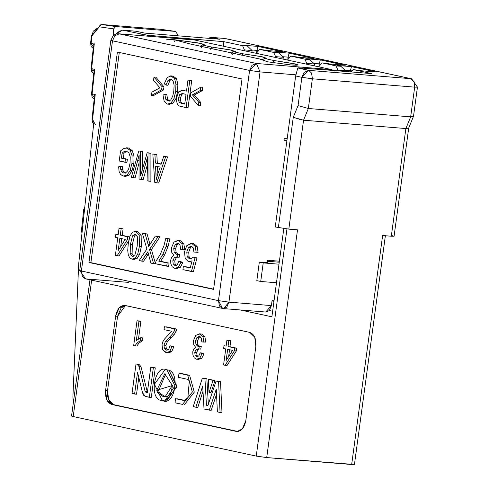 <?xml version="1.0" encoding="UTF-8"?>
<svg xmlns="http://www.w3.org/2000/svg" width="489" height="489" viewBox="0 0 489 489"><rect width="100%" height="100%" fill="white"/><g stroke="black" fill="none" stroke-linecap="round" stroke-linejoin="round"><path stroke-width="0.73" d="M157.482 166.229L157.898 174.084L157.482 166.229M183.045 93.674L181.761 94.475L180.527 97.977L180.569 100.991L181.498 102.837L184.763 103.809L181.498 102.837L180.569 100.991L180.527 97.977L181.761 94.475L183.045 93.674M136.04 234.39L134.512 235.936L132.311 244.634L132.103 253.785L133.564 256.23L132.103 253.785L132.311 244.634L134.512 235.936L136.04 234.39M121.755 238.656L120.679 246.597L121.755 238.656M213.607 289.146L88.949 262.471L213.577 289.396L242.024 78.98L117.397 52.054L88.949 262.471L90.881 262.63L119.328 52.213L90.881 262.63L213.607 289.146M218.467 300.643L249.592 70.422L112.507 40.807L81.376 271.022L218.467 300.643L81.376 271.022L82.366 276.413L85.581 278.84L222.672 308.455L219.451 306.035L218.467 300.643L222.568 308.437L223.644 308.602L226.853 307.086L228.931 302.129L218.467 300.643L228.931 302.129L260.062 71.907L249.592 70.422L218.467 300.643M88.949 262.471L117.397 52.054L242.024 78.98L213.577 289.396L88.949 262.471M223.253 308.547L223.687 308.608L228.931 302.129L271.407 305.594L265.729 312.013M249.592 70.422L260.056 71.907L256.389 63.472L249.592 70.422L252 65.312L256.389 63.472L119.304 33.851L114.909 35.691L112.507 40.807L249.592 70.422M112.507 40.807L110.856 40.269L79.725 270.49L81.376 271.022L112.507 40.807L114.726 35.886M110.856 40.269L113.155 35.801L116.345 34.028L118.906 33.79L256.389 63.472L331.683 69.615L194.598 39.994L118.876 33.79M110.875 40.281L111.633 40.599M81.376 271.022L79.731 270.515M85.624 278.846L83.216 277.507M128.638 282.391L86.168 278.926L128.638 282.391M223.65 308.602L266.12 312.068L269.329 310.552L271.407 305.594L272.073 300.643L274.042 300.802L272.073 300.643L271.407 305.594L228.931 302.129L260.056 71.907L295.821 74.823L260.056 71.907L256.389 63.472L331.683 69.615L333.186 70.379L331.683 69.615L194.598 39.994L118.906 33.79M267.636 261.273L279.256 262.22L267.636 261.273M259.335 262.061L263.229 262.905L278.993 264.188L263.229 262.905L259.335 262.061L256.823 280.625L260.716 281.468L256.823 280.625L259.335 262.061L267.44 262.721L259.335 262.061M276.481 282.752L260.716 281.468L263.229 262.905L260.716 281.468L276.481 282.752M192.397 243.479L193.607 243.583L197.153 246.48L195.221 246.322L196.156 252.208L198.088 252.367L197.153 246.48L193.607 243.583L191.065 243.333L193.607 243.583L191.676 243.424L195.221 246.322L197.153 246.48L198.088 252.367L193.907 252.031L198.088 252.367L193.907 252.031L193.296 247.923L190.979 246.126M189.61 258.993L191.541 258.657L189.61 258.993L187.195 256.768L186.78 252.037L188.485 247.434L191.303 246.169L188.485 247.434L190.417 247.587L191.951 246.407L190.417 247.587L188.485 247.434L186.78 252.037L188.711 252.196L190.417 247.587L188.711 252.196L186.78 252.037L187.195 256.768L189.121 256.927L188.711 252.196L189.121 256.927L187.195 256.768L189.952 259.048M190.899 258.944L189.121 256.927L190.899 258.944M190.576 261.988L188.65 261.829L192.116 260.82L190.203 267.935L183.363 266.462L182.935 269.653L191.456 271.499L195.007 257.868L193.088 257.031L191.541 258.657L193.088 257.031L195.013 257.19L193.088 257.031L195.007 257.868L196.939 258.027L195.013 257.19L196.939 258.027L195.007 257.868L191.456 271.499L193.387 271.652L196.939 258.027L193.387 271.652L182.935 269.653L183.363 266.462L190.203 267.935L192.116 260.82L188.65 261.829L185.197 258.534L184.512 251.853L186.725 245.747L191.065 243.333M190.27 267.691L185.294 266.615L190.27 267.691M191.303 246.169L193.296 247.923L193.907 252.031L196.156 252.208L195.221 246.322L191.676 243.424L186.725 245.747L184.512 251.853L185.197 258.534L188.65 261.829M181.877 243.479L178.412 240.539L173.943 242.122L171.486 247.813L171.737 252.379L173.784 255.215L171.706 257.135L170.673 260.221L170.832 263.864L172.281 266.853L174.732 268.382L178.387 267.257L180.844 262.434L178.815 261.389L177.269 264.842L175.056 265.619L173.204 263.968L172.825 260.759L174.365 257.562L177.269 257.073L177.904 254.194L176.37 254.243L174.163 252.22L173.729 248.223L175.3 244.39L178.027 243.302L179.989 245.007L180.661 249.378L182.825 249.384L181.877 243.479L182.825 249.384L184.75 249.543L183.809 243.638L181.877 243.479L183.809 243.638L180.343 240.698L177.782 240.441L180.343 240.698L178.412 240.539L181.877 243.479M158.76 261.144L162.751 254.665L166.113 246.37L167.953 238.773L165.795 238.308L163.98 245.625L160.221 254.518L155.979 261.175L155.624 263.773L166.718 266.169L167.152 262.96L158.76 261.144L169.084 263.113L158.76 261.144L160.692 261.303L164.683 254.824L168.045 246.529L169.885 238.932L165.795 238.308L169.885 238.932L167.953 238.773L169.885 238.932L168.045 246.529L166.113 246.37L168.045 246.529L164.683 254.824L162.751 254.665L164.683 254.824L160.692 261.303L169.084 263.113L167.152 262.96L166.718 266.169L168.65 266.328L169.084 263.113L168.65 266.328L155.624 263.773L155.979 261.175L160.221 254.518L163.98 245.625L165.795 238.308L167.953 238.773L166.113 246.37L162.751 254.665L158.76 261.144M155.343 236.053L148.662 246.48L145.16 233.852L142.354 233.247L146.896 249.042L139.145 260.576L141.608 261.108L147.812 251.817L150.899 263.119L153.601 263.699L149.518 249.396L158.069 236.639L155.343 236.053L159.995 236.798L157.275 236.205L159.995 236.798L158.069 236.639L149.518 249.396L151.449 249.555L159.995 236.798L151.449 249.555L149.518 249.396L153.601 263.699L155.533 263.858L151.449 249.555L155.533 263.858L150.899 263.119L147.812 251.817L146.034 254.628L147.965 254.787L148.381 254.176L147.965 254.787L146.034 254.628L141.608 261.108L143.54 261.267L147.965 254.787L143.54 261.267L139.145 260.576L146.896 249.042L142.354 233.247L147.091 234.011L144.286 233.4L147.091 234.011L145.16 233.852L148.161 244.494L150.092 244.653L147.091 234.011L150.092 244.653L148.161 244.494L148.662 246.48L155.343 236.053M139.2 234.983L135.685 231.328L132.36 232.251L129.891 236.401L128.222 244.011L127.739 250.521L128.259 254.8L129.628 257.715L131.926 259.133L135.251 258.198L137.727 254.054L139.396 246.425L139.2 234.983L139.396 246.425L141.327 246.584L141.132 235.142L139.2 234.983L141.132 235.142L137.617 231.48L135.129 231.242L137.617 231.48L135.685 231.328L139.2 234.983M135.312 234.072L132.58 235.777L130.386 244.482L130.172 253.626L132.323 256.37L134.903 254.916L132.323 256.37L130.172 253.626L130.386 244.482L132.58 235.777L135.312 234.072L137.458 236.81L137.232 245.961L134.903 254.916L137.232 245.961L137.458 236.81L135.074 234.042M119.047 228.21L118.167 234.726L115.85 234.231L115.441 237.293L117.751 237.795L115.367 255.441L117.085 255.808L127.293 239.854L127.708 236.786L120.27 235.185L121.156 228.663L119.047 228.21L123.081 228.821L119.047 228.21L123.081 228.821L121.156 228.663L120.27 235.185L122.201 235.337L123.081 228.821L122.201 235.337L120.27 235.185L129.634 236.945L122.201 235.337L129.634 236.945L127.708 236.786L127.293 239.854L129.224 240.013L127.293 239.854L117.085 255.808L119.016 255.967L128.748 240.747L119.016 255.967L115.367 255.441L117.751 237.795L115.441 237.293L115.85 234.231L118.167 234.726L119.047 228.21M125.221 239.408L118.197 250.527L119.86 238.247L125.221 239.408L119.86 238.247L118.197 250.527L125.221 239.408M163.742 156.333L161.119 164.255L155.392 163.02L154.903 154.426L152.837 153.98L154.768 182.421L156.724 182.843L165.667 156.749L163.742 156.333L167.599 156.908L163.742 156.333L167.599 156.908L165.667 156.749L156.724 182.843L158.656 183.002L167.599 156.908L158.656 183.002L156.724 182.843L154.768 182.421L152.837 153.98L156.835 154.585L154.768 154.139L156.835 154.585L154.903 154.426L155.392 163.02L157.317 163.173L156.835 154.585L157.317 163.173L155.392 163.02L161.119 164.255L163.742 156.333M157.617 174.738L156.174 179.781L155.557 166.077L160.203 167.079L157.617 174.738L160.203 167.079L155.557 166.077L155.967 173.925L157.898 174.084L155.967 173.925L156.174 179.781L157.617 174.738M147.146 152.751L140.6 175.979L140.514 151.315L138.766 150.936L131.327 177.354L133.149 177.751L139.151 154.94L139.01 179.017L141.199 179.487L147.592 156.767L147.091 180.765L148.949 181.162L148.998 153.149L147.146 152.751L149.078 152.904L147.146 152.751L150.924 153.308L148.998 153.149L148.949 181.162L150.881 181.321L150.924 153.308L150.881 181.321L147.091 180.765L147.592 156.767L146.297 161.663L147.433 161.755L146.297 161.663L141.199 179.487L143.13 179.646L147.378 164.793L143.13 179.646L139.01 179.017L139.151 154.94L137.666 160.716L138.931 160.82L137.666 160.716L133.149 177.751L135.08 177.91L138.907 163.473L135.08 177.91L131.327 177.354L138.766 150.936L142.446 151.474L140.514 151.315L140.6 172.69L141.462 172.758L140.6 172.69L140.6 175.979L147.146 152.751M123.803 176.168L125.728 176.321L128.937 175.337L127.012 175.184L128.937 175.337L132.042 170.734L130.117 170.575L132.042 170.734L133.882 163.503L131.951 163.344L133.882 163.503L134.023 156.058L132.091 155.899L134.023 156.058L132.207 150.545L130.276 150.386L132.091 155.899L131.951 163.344L130.117 170.575L127.012 175.184L123.803 176.168L120.612 174.524L119.09 171.456L118.644 166.78L120.404 166.242L120.734 169.671L121.779 171.853L123.57 172.984L125.826 172.69L127.562 171.04L128.784 168.528L130.05 163.161L130.245 156.938L128.9 152.892L126.492 151.156L124.072 151.547L122.109 153.112L121.425 158.185L127.384 159.212L126.951 162.409L125.025 162.25L125.453 159.053L121.425 158.185L122.109 153.112L124.072 151.547L126.492 151.156L128.9 152.892L130.245 156.938L130.05 163.161L128.784 168.528L127.562 171.04L125.826 172.69L123.57 172.984L121.779 171.853L120.734 169.671L120.404 166.242L118.644 166.78L119.09 171.456L120.612 174.524L123.161 176.071L127.012 175.184L130.117 170.575L131.951 163.344L132.091 155.899L130.276 150.386L126.828 147.88L123.772 148.32L120.581 150.912L119.212 161.015L126.951 162.409L127.384 159.212L123.356 158.344L127.384 159.212L125.453 159.053L125.025 162.25L119.212 161.015L120.581 150.912L123.772 148.32L128.76 148.039L126.296 147.8L130.276 150.386L132.207 150.545L128.76 148.039L126.828 147.88M190.294 96.009L198.345 105.587L198.791 102.262L192.397 94.835L200.386 90.465L200.838 87.14L190.716 92.886L190.294 96.009L190.716 92.886L200.838 87.14L202.77 87.299L200.838 87.14L200.386 90.465L202.318 90.624L202.77 87.299L202.318 90.624L200.386 90.465L192.397 94.835L194.329 94.994L202.318 90.624L194.329 94.994L192.397 94.835L198.791 102.262L200.722 102.415L194.329 94.994L200.722 102.415L198.791 102.262L198.345 105.587L200.276 105.74L200.722 102.415L200.276 105.74L198.345 105.587L190.294 96.009M183.32 90.379L186.48 91.113L187.978 80.043L186.48 91.113L182.965 90.355L178.619 91.883L176.712 97.525L176.633 101.333L177.373 104.181L178.888 105.838L186.107 107.666L189.793 80.434L187.978 80.043L191.719 80.593L187.978 80.043L191.719 80.593L189.793 80.434L186.107 107.666L188.039 107.818L191.719 80.593L188.039 107.818L180.936 106.547L178.888 105.838L177.373 104.181L176.633 101.333L176.712 97.525L178.619 91.883L182.146 90.227L184.891 90.508L182.146 90.227M182.501 93.558L179.83 94.322L178.595 97.818L178.638 100.832L179.567 102.684L184.726 104.059L179.567 102.684L178.638 100.832L178.595 97.818L179.83 94.322L182.501 93.558L186.046 94.328L184.726 104.059L186.046 94.328L181.945 93.478M172.091 76.009L173.088 76.088L176.462 78.65L177.868 84.31L177.605 91.761L175.789 98.998L172.806 103.307L169.255 104.243L172.806 103.307L170.875 103.148L172.806 103.307L175.789 98.998L173.858 98.839L175.789 98.998L177.605 91.761L175.673 91.608L177.605 91.761L177.868 84.31L175.936 84.151L177.868 84.31L176.462 78.65L174.53 78.491L175.936 84.151L175.673 91.608L173.858 98.839L170.875 103.148L167.324 104.084L164.151 101.247L162.984 94.982L164.885 94.53L165.685 99.151L167.776 101.009L170.63 100.074L172.666 96.351L173.797 91.223L174.115 85.037L173.051 80.826L170.893 79.047L168.075 80.233L170.893 79.047L173.051 80.826L174.115 85.037L173.797 91.223L172.666 96.351L170.63 100.074L167.776 101.009L165.685 99.151L164.885 94.53L162.984 94.982L164.151 101.247L167.324 104.084L170.875 103.148L173.858 98.839L175.673 91.608L175.936 84.151L174.53 78.491L171.162 75.929L167.226 77.47L164.255 83.802L165.942 85.104L168.075 80.233L165.942 85.104L167.874 85.263L170.007 80.392L168.075 80.233L170.007 80.392L171.523 79.273L170.007 80.392L167.874 85.263L165.942 85.104L164.255 83.802L167.226 77.47L171.162 75.929L173.088 76.088L170.655 75.856L174.53 78.491L176.462 78.65L173.088 76.088L171.162 75.929M153.968 77.011L153.522 80.337L159.921 87.818L151.926 92.134L151.474 95.459L161.584 89.805L162.006 86.687L153.968 77.011L162.006 86.687L163.937 86.84L155.899 77.17L153.968 77.011L155.899 77.17L163.937 86.84L162.006 86.687L161.584 89.805L163.515 89.964L163.937 86.84L163.515 89.964L161.584 89.805L151.474 95.459L153.405 95.618L163.515 89.964L153.405 95.618L151.474 95.459L151.926 92.134L159.921 87.818L153.522 80.337L153.968 77.011M179.096 240.594L180.343 240.698L183.809 243.638L184.75 249.543L180.661 249.378L184.75 249.543L180.661 249.378L179.989 245.007L177.684 243.253M178.027 243.302L175.3 244.39L177.232 244.549L178.656 243.528L177.232 244.549L175.3 244.39L173.729 248.223L175.661 248.381L177.232 244.549L175.661 248.381L173.729 248.223L174.163 252.22L176.095 252.373L175.661 248.381L176.095 252.373L174.163 252.22L176.663 254.286M178.296 254.402L176.095 252.373L178.296 254.402M176.37 254.243L179.83 254.347L177.904 254.194L177.269 257.073L179.2 257.232L179.83 254.347L179.2 257.232L176.529 256.902M176.939 256.963L174.365 257.562L176.297 257.721L177.654 257.11L176.297 257.721L174.365 257.562L172.825 260.759L174.756 260.918L176.297 257.721L174.756 260.918L172.825 260.759L173.204 263.968L175.135 264.127L174.756 260.918L175.135 264.127L173.204 263.968L175.368 265.668M176.315 265.527L175.135 264.127L176.315 265.527M175.056 265.619L177.269 264.842L178.815 261.389L180.747 261.542L178.815 261.389L180.844 262.434L182.77 262.593L180.747 261.542L182.77 262.593L180.844 262.434L178.387 267.257L180.313 267.416L182.77 262.593L180.313 267.416L178.387 267.257L174.732 268.382L172.281 266.853L170.832 263.864L170.673 260.221L171.706 257.135L173.784 255.215L171.737 252.379L171.486 247.813L173.943 242.122L177.782 240.441M177.214 268.62L174.732 268.382M176.663 268.54L180.313 267.416L176.663 268.54M137.054 231.401L137.617 231.48L141.132 235.142L141.327 246.584L139.396 246.425L137.727 254.054L139.658 254.213L141.327 246.584L139.658 254.213L137.727 254.054L135.251 258.198L137.183 258.357L139.658 254.213L137.183 258.357L135.251 258.198L131.926 259.133L129.628 257.715L128.259 254.8L127.739 250.521L128.222 244.011L129.891 236.401L132.36 232.251L135.685 231.328M134.402 259.372L131.926 259.133M133.858 259.286L137.183 258.357L133.858 259.286M132.58 235.777L134.512 235.936L132.58 235.777M130.386 244.482L132.311 244.634L130.386 244.482M130.172 253.626L132.103 253.785L130.172 253.626M129.585 237.324L129.634 236.945L129.585 237.324M118.204 234.476L117.782 234.384L118.204 234.476M161.205 164.017L157.317 163.173L161.205 164.017M142.513 169.053L142.446 151.474L142.513 169.053M120.404 166.242L122.336 166.401L120.404 166.242M120.734 169.671L122.666 169.83L122.336 166.401L122.666 169.83L120.734 169.671M121.779 171.853L123.711 172.006L122.666 169.83L123.711 172.006L121.779 171.853M123.57 172.984L124.065 173.063M125.502 173.143L123.711 172.006L125.502 173.143M126.492 151.156L126.083 151.095M124.072 151.547L127.036 151.321L124.072 151.547M122.109 153.112L124.041 153.271L126.003 151.706L124.041 153.271L122.109 153.112M123.356 158.344L124.041 153.271L123.356 158.344M179.83 94.322L181.761 94.475L179.83 94.322M178.595 97.818L180.527 97.977L178.595 97.818M178.638 100.832L180.569 100.991L178.638 100.832M179.567 102.684L181.498 102.837L179.567 102.684M181.223 103.301L183.155 103.46L181.223 103.301M169.769 104.316L167.324 104.084M164.885 94.53L166.81 94.689L164.885 94.53M165.685 99.151L167.617 99.31L166.81 94.689L167.617 99.31L165.685 99.151M167.776 101.009L168.198 101.07M169.707 101.168L167.617 99.31L169.707 101.168M170.893 79.047L170.557 78.998M200.172 46.272L202.183 45.012L204.316 44.811L199.983 43.344L173.674 39.627L197.501 42.843C204.512 44.23 206.071 44.951 202.183 45.012L211.584 47.042L231.346 50.116L233.339 51.742L242.74 53.772L262.501 56.846L264.5 58.472L273.901 60.508L295.741 64.071C299.537 65.165 297.899 65.459 290.827 64.939L267.006 61.724L262.324 59.56L190.588 44.065L173.674 39.627L166.688 39.719M128.76 148.039L132.207 150.545L134.023 156.058L133.882 163.503L132.042 170.734L128.937 175.337L125.092 176.229M263.705 61.052L262.324 59.56L260.386 59.676M252.905 57.525L262.324 59.56M232.55 54.316L231.169 52.83L221.749 50.795M201.395 47.586L200.013 46.1L190.588 44.065M267.44 262.721L267.776 260.246L279.396 261.193L267.776 260.246L267.44 262.721M286.939 140.422L284.011 140.184L284.286 138.161L287.177 138.393L284.286 138.161L284.011 140.184L286.939 140.422M271.878 316.799L281.585 245.007L271.878 316.799L240.215 309.953L271.878 316.799M287.165 138.766L284.231 138.528L287.165 138.766M173.674 39.627L174.585 41.724M290.827 64.939L297.789 65.006L293.852 63.625L273.901 60.508L272.856 62.726L273.901 60.508L264.5 58.472L262.489 59.737L264.5 58.472L266.633 58.27L260.992 56.535L242.74 53.772L241.7 55.997L242.74 53.772L233.339 51.742L231.334 53.008L233.339 51.742L235.472 51.541L229.836 49.805L211.584 47.042L210.545 49.267L211.584 47.042L202.183 45.012M193.803 39.933L119.304 33.851M270.606 260.478L270.466 261.505L270.606 260.478M272.63 311.248L269.341 310.533L272.63 311.248M89.976 279.787L71.553 416.011L73.203 416.549L91.645 280.148L73.203 416.549L256.248 456.096L287.043 228.351L256.248 456.096L266.719 457.582L297.508 229.836L288.822 229.127L275.24 226.969L291.303 108.142L275.24 226.969L288.822 229.127L303.547 120.202L293.278 117.293L278.357 227.642L293.278 117.293L298.064 105.587L301.884 77.311L295.656 75.966L291.303 108.142L295.656 75.966L297.777 68.002L308.681 70.355L411.004 78.705L224.848 38.484L211.334 37.384L219.897 39.236L144.603 33.087L136.04 31.235L122.525 30.135L147.489 35.239L223.895 41.657L223.284 46.192L223.895 41.657L242.587 45.691L223.895 41.657L183.351 38.344L183.259 39.047L183.351 38.344L147.489 35.239L122.525 30.135L136.04 31.235L144.603 33.087L219.897 39.236L211.334 37.384L208.296 38.289L210.936 37.323L224.848 38.484L411.004 78.705L308.681 70.355L298.198 67.8L297.777 68.002L295.656 75.966L301.884 77.311L298.064 105.587L293.278 117.293L301.695 119.964M283.809 228.559L281.585 245.007L283.809 228.559M245.802 420.717C244.298 428.077 241.144 431.64 236.34 431.414L111.712 404.482C107.122 402.685 105.086 397.997 105.6 390.424L115.636 316.157C117.146 308.803 120.3 305.24 125.098 305.466L249.726 332.392C254.317 334.195 256.358 338.883 255.845 346.45L245.802 420.717L255.845 346.45L254.745 337.208L249.726 332.392L124.444 305.368L119.102 307.899L115.636 316.157L105.6 390.424L106.694 399.672L111.712 404.482L236.994 431.512L242.336 428.975L245.802 420.717M371.891 73.631L353.192 69.591L351.12 71.932L353.192 69.591L371.891 73.631L331.346 70.318L371.891 73.631M244.311 50.74L244.421 49.909L242.587 45.691L247.416 46.088L243.522 45.245L258.003 46.424L282.923 51.81L268.443 50.63L259.726 49.395L273.742 52.427L278.571 52.818L274.677 51.975L289.158 53.16L314.085 58.546L299.604 57.36L290.882 56.125L304.904 59.157L309.726 59.548L305.833 58.711L320.313 59.89L345.24 65.275L330.76 64.096L322.037 62.861L336.059 65.887L340.882 66.284L336.988 65.44L351.469 66.62L376.396 72.005L361.915 70.826L353.192 69.591L361.915 70.826L376.396 72.005L351.469 66.62L336.988 65.44L340.882 66.284L336.059 65.887L322.037 62.861L330.76 64.096L345.24 65.275L320.313 59.89L305.833 58.711L309.726 59.548L304.904 59.157L290.882 56.125L299.604 57.36L314.085 58.546L289.158 53.16L274.677 51.975L278.571 52.818L273.742 52.427L259.726 49.395L268.443 50.63L282.923 51.81L258.003 46.424L243.522 45.245L247.416 46.088L242.587 45.691L244.421 49.909L244.311 50.74M273.968 301.346L272.037 300.931L273.968 301.346M352.783 463.975L351.664 464.513L266.713 457.576L256.248 456.096L73.203 416.549L73.289 415.937M237.66 431.518L236.34 431.414L237.66 431.518M238.271 431.567L111.712 404.482L113.644 404.641L108.625 399.825L107.531 390.583L105.6 390.424L107.531 390.583L117.568 316.316L115.636 316.157L117.568 316.316L121.034 308.058L125.435 305.539L117.568 316.316L107.531 390.583C107.012 398.156 109.053 402.838 113.644 404.641L238.271 431.567M392.429 235.698L391.31 236.236L382.624 235.527L351.664 464.513L382.624 235.527L391.31 236.236L405.87 128.552L303.547 120.202L288.822 229.127L297.508 229.836L266.713 457.576L354.433 464.507L385.393 235.527L382.624 235.527L383.743 234.989M331.346 70.318L298.198 67.8L331.346 70.318M251.896 52.378L252.147 50.544L244.421 49.909L252.147 50.544L247.416 46.088L252.147 50.544L251.896 52.378M345.515 71.48L345.613 70.734L337.893 70.104L337.795 70.85L337.893 70.104L336.059 65.887L337.893 70.104L345.613 70.734L340.882 66.284L345.613 70.734L345.515 71.48M319.085 66.895L319.201 66.07L322.037 62.861L319.201 66.07L319.085 66.895M314.213 65.838L314.458 64.004L306.737 63.374L306.621 64.2L306.737 63.374L304.904 59.157L306.737 63.374L314.458 64.004L309.726 59.548L314.458 64.004L314.213 65.838M287.929 60.159L288.039 59.334L290.882 56.125L288.039 59.334L287.929 60.159M283.052 59.108L283.302 57.274L275.582 56.645L275.466 57.47L275.582 56.645L273.742 52.427L275.582 56.645L283.302 57.274L278.571 52.818L283.302 57.274L283.052 59.108M256.774 53.429L256.884 52.604L259.726 49.395L256.884 52.604L256.774 53.429M95.245 94.444L92.58 119.322L93.888 122.036L78.698 263.846L72.91 396.805L73.295 403.162L72.91 396.805L78.698 263.846L93.888 122.036L92.58 119.322L95.245 94.444L92.103 93.986L93.405 96.706L95.245 94.444L94.224 98.662M92.305 35.783L91.95 35.856L92.305 35.783L91.95 35.856L93.203 31.241L99.298 26.816L101.492 24.487L115.63 26.54L101.492 24.487L100.049 25.104L99.298 26.816L113.644 28.9L115.63 26.54L175.484 31.424L161.028 29.334L175.569 31.437L177.354 34.102L177.318 35.758L177.354 34.102L175.484 31.424L115.63 26.54L113.644 28.9L113.497 35.501L113.644 28.9L99.298 26.816L91.95 35.856L91.15 43.319L92.452 46.033L94.291 43.772L91.626 68.649L92.928 71.37L94.768 69.108L92.103 93.986L94.768 69.108M230.765 340.772L229.964 346.701L236.719 348.162L236.346 350.949L227.067 365.454L236.346 350.949L236.719 348.162L229.964 346.701L230.765 340.772L228.834 340.619L228.033 346.542L236.719 348.162L234.787 348.003L234.414 350.79L236.346 350.949L234.414 350.79L225.136 365.295L227.067 365.454L223.571 364.959L225.741 348.914L223.638 348.461L224.017 345.674L226.12 346.133L226.92 340.203L230.765 340.772M200.612 333.963L201.749 334.054L204.903 336.725L205.759 342.098L201.859 341.933L203.791 342.092L201.859 341.933L201.248 337.96L199.157 336.365M200.123 336.658L198.919 337.557L197.489 341.041L197.886 344.672L199.891 346.512L197.886 344.672L197.489 341.041L198.919 337.557L200.123 336.658M201.285 346.469L200.71 349.091L201.285 346.469L199.353 346.31L201.285 346.469M199.304 348.975L198.069 349.531L196.67 352.441L197.018 355.356L198.002 356.573L197.018 355.356L196.67 352.441L198.069 349.531L199.304 348.975M202.116 353.009L203.956 353.963L201.725 358.345L198.406 359.366L201.725 358.345L203.956 353.963L202.116 353.009L200.184 352.85L202.116 353.009M166.358 326.86L176.651 329.085L176.156 331.151L174.445 334.17L167.293 341.866L165.905 345.338L166.309 348.553L167.629 350.038L166.309 348.553L165.905 345.338L167.293 341.866L174.445 334.17L176.156 331.151L176.651 329.085L166.358 326.86M166.596 352.71L168.528 352.869L171.663 351.695L169.732 351.542L171.663 351.695L173.901 346.701L170.05 345.796L171.969 346.542L169.732 351.542L166.596 352.71L162.66 349.867L162.018 344.69L162.794 341.848L164.475 339.097L171.67 331.273L164.029 329.623L164.426 326.701L174.726 328.926L174.225 330.998L172.513 334.011L165.361 341.707L163.974 345.179L164.377 348.4L166.327 350.106L168.717 349.262L170.05 345.796L173.901 346.701L171.663 351.695L167.874 352.771M138.962 320.937L140.875 321.352L138.515 338.798L140.875 321.352L137.03 320.784L140.875 321.352L138.943 321.194L136.327 340.564L140.649 337.728L142.58 337.881L142.183 340.821L138.98 343.119L136.834 346.059L138.98 343.119L142.183 340.821L142.58 337.881L140.649 337.728L140.251 340.662L142.183 340.821L140.251 340.662L137.048 342.96L138.98 343.119L137.048 342.96L134.903 345.906L136.834 346.059L133.668 345.637L137.03 320.784L138.962 320.937M216.535 394.317L211.205 410.289L216.535 394.317M202.99 391.237L197.807 407.398L202.99 391.237M204.304 378.248L206.859 378.798L208.338 404.299L206.859 378.798L204.304 378.248M218.027 381.212L220.508 381.75L222 412.624L220.508 381.75L218.027 381.212M177.495 398.828L184.298 400.302L177.495 398.828M180.936 373.413L189.616 375.289L194.292 392.184L184.475 404.556L194.292 392.184L189.616 375.289L180.936 373.413M138.809 377.441L136.541 394.201L138.809 377.441M137.953 364.134L139.072 364.372L140.991 366.744L147.391 392.202L140.991 366.744L139.072 364.372L136.021 363.975L137.953 364.134M152.709 367.318L155.282 367.881L151.278 397.484L145.453 396.481L143.693 395.32L142.574 392.924L137.55 372.282L134.609 394.042L136.541 394.201L132.03 393.486L136.021 363.975L139.072 364.372L137.14 364.219L139.059 366.591L140.991 366.744L139.059 366.591L145.044 391.2L146.975 391.359L145.044 391.2L146.003 392.386L147.323 392.673L150.777 367.166L155.282 367.881L152.709 367.318M210.209 379.525L214.989 380.558L210.967 392.6L209.035 392.441L208.277 379.366L214.989 380.558L210.209 379.525M166.058 369.757L168.901 370.106L176.841 386.866L165.661 400.925M298.064 105.587L308.339 108.497L303.547 120.202L308.339 108.497L312.355 78.79L301.884 77.311L304.115 72.39L308.681 70.355L311.695 73.246L312.355 78.79L414.678 87.146L414.018 81.596L411.004 78.705L411.591 78.796L225.429 38.57M408.712 128.002L405.87 128.552L391.31 236.236L394.079 236.236L408.712 128.026M303.547 120.202L405.87 128.552L410.662 116.853L308.339 108.497L410.662 116.853L413.492 116.296M251.535 49.97L256.939 50.41L258.003 46.424L256.939 50.41L258.522 50.752L256.939 50.41L256.536 53.38L256.939 50.41L251.535 49.97M282.691 56.7L288.094 57.14L289.158 53.16L288.094 57.14L289.684 57.482L288.094 57.14L287.691 60.11L288.094 57.14L282.691 56.7M313.852 63.429L319.25 63.87L320.313 59.89L319.25 63.87L320.839 64.218L319.25 63.87L318.852 66.84L319.25 63.87L313.852 63.429M345.008 70.165L350.411 70.605L351.469 66.62L350.411 70.605L351.994 70.948L350.411 70.605L350.24 71.865L350.411 70.605L345.008 70.165M136.04 31.235L122.128 30.073L117.953 32.164L116.724 33.937L118.142 31.968M137.091 35.275L143.552 34.676L137.073 35.275M147.372 36.113L147.489 35.239L147.372 36.113M414.678 87.146L417.441 87.134L414.678 87.146L410.662 116.853L405.87 128.552L408.682 128.106L413.48 116.406L410.662 116.853L414.678 87.146L312.355 78.79L308.339 108.497M121.944 30.122L122.525 30.135L114.548 34.774M101.492 24.487L161.346 29.371L101.492 24.487M94.243 44.083L91.15 43.319L91.51 43.246L91.15 43.319L91.95 35.856M93.271 47.983L94.255 44.022M93.301 47.5L93.277 47.922M94.719 69.42L91.626 68.649L91.987 68.582L91.626 68.649L94.291 43.772M93.747 73.319L94.732 69.359M92.464 93.919L92.103 93.986L92.464 93.919M93.79 72.806L93.76 73.203M94.261 98.167L94.23 98.589M92.941 119.249L92.58 119.322L92.941 119.249M93.888 122.036L95.551 124.683M161.529 29.395L175.575 31.437M197.959 346.353L199.353 346.31L197.959 346.353L195.955 344.513L195.557 340.882L196.994 337.398L199.469 336.408L196.994 337.398L198.919 337.557L196.994 337.398L195.557 340.882L197.489 341.041L195.557 340.882L195.955 344.513L197.886 344.672L195.955 344.513L198.228 346.395M198.479 348.828L196.144 349.372L198.778 348.932L199.353 346.31L198.778 348.932L200.71 349.091L198.106 348.773M196.767 356.701L198.778 355.992L196.767 356.701L195.087 355.197L194.738 352.282L196.144 349.372L198.069 349.531L196.144 349.372L194.738 352.282L196.67 352.441L194.738 352.282L195.087 355.197L197.018 355.356L195.087 355.197L197.055 356.744M198.778 355.992L200.184 352.85L202.024 353.804L203.956 353.963L202.024 353.804L199.793 358.186L201.725 358.345L199.793 358.186L196.474 359.207L194.243 357.82L192.929 355.1L192.782 351.787L193.723 348.987L195.606 347.239L193.748 344.666L193.522 340.515L195.753 335.332L199.818 333.895L201.749 334.054L199.243 333.81L202.972 336.573L204.903 336.725L201.749 334.054L199.818 333.895L195.753 335.332L193.522 340.515L193.748 344.666L195.606 347.239L193.723 348.987L192.782 351.787L192.929 355.1L194.243 357.82L196.474 359.207L199.793 358.186L202.024 353.804L200.184 352.85L198.778 355.992M198.901 359.439L196.474 359.207M204.903 336.725L202.972 336.573L203.827 341.939L205.759 342.098L204.903 336.725M166.327 350.106L164.377 348.4L166.309 348.553L164.377 348.4L163.974 345.179L165.905 345.338L163.974 345.179L165.361 341.707L167.293 341.866L165.361 341.707L169.5 337.221L171.431 337.373L169.5 337.221L172.513 334.011L174.445 334.17L172.513 334.011L174.225 330.998L176.156 331.151L174.225 330.998L174.726 328.926L176.651 329.085L164.426 326.701L164.029 329.623L171.67 331.273L164.475 339.097L162.794 341.848L162.018 344.69L162.66 349.867L165.942 352.612L169.732 351.542L171.969 346.542L170.05 345.796L168.717 349.262L166.688 350.161M217.385 411.885L216.285 389.128L209.274 410.13L211.205 410.289L204.023 409L202.691 386.01L195.875 407.239L197.807 407.398L193.198 406.659L202.373 378.089L206.859 378.798L204.928 378.645L206.474 405.314L207.898 405.619L216.095 381.053L220.508 381.75L218.577 381.591L220.068 412.465L222 412.624L217.385 411.885L220.068 412.465L218.577 381.591L216.095 381.053L207.898 405.619L206.474 405.314L204.928 378.645L202.373 378.089L193.198 406.659L195.875 407.239L202.691 386.01L204.023 409L209.274 410.13L216.285 389.128L217.385 411.885M175.013 402.771L175.563 398.676L183.094 400.302L184.86 400.24L187.855 397.612L189.31 381.224L188.558 380.02L186.994 379.195L178.448 377.349L179.005 373.254L189.616 375.289L187.684 375.13L192.36 392.025L182.544 404.397L175.013 402.771L182.544 404.397L192.36 392.025L187.684 375.13L179.005 373.254L178.448 377.349L186.994 379.195L188.558 380.02L189.31 381.224L187.855 397.612L184.86 400.24L183.094 400.302L175.563 398.676L175.013 402.771M155.282 367.881L153.35 367.722L149.353 397.325L151.278 397.484L155.282 367.881M214.989 380.558L213.057 380.399L209.035 392.441L210.967 392.6L214.989 380.558M164.762 400.901L166.694 401.059L176.908 386.059L168.901 370.106L166.969 369.947L174.976 385.9L164.762 400.901L162.299 400.473L154.438 384.25L165.074 369.635L168.901 370.106L165.074 369.635M308.681 70.355L301.884 77.311L312.355 78.79L311.579 72.995M411.689 78.815L411.004 78.705L414.256 82.219M224.42 38.423L225.307 38.545M83.729 209.347L81.425 230.839L81.993 233.057L81.425 230.839L83.729 209.347L84.75 207.354L83.729 209.347M226.92 340.203L226.12 346.133L224.017 345.674L223.638 348.461L225.741 348.914L223.571 364.959L225.136 365.295L234.414 350.79L234.787 348.003L228.033 346.542L228.834 340.619L226.92 340.203M232.532 350.381L226.144 360.491L227.654 349.329L232.532 350.381L227.654 349.329L226.144 360.491L232.532 350.381M199.469 336.408L201.248 337.96L201.859 341.933L203.827 341.939L202.972 336.573L199.818 333.895M133.668 345.637L134.903 345.906L137.048 342.96L140.251 340.662L140.649 337.728L136.327 340.564L138.943 321.194L137.03 320.784L133.668 345.637M153.35 367.722L150.777 367.166L147.323 392.673L146.003 392.386L145.044 391.2L139.059 366.591L137.14 364.219L136.021 363.975L132.03 393.486L134.609 394.042L137.55 372.282L142.574 392.924L145.453 396.481L149.353 397.325L153.35 367.722M213.057 380.399L208.277 379.366L209.035 392.441L213.057 380.399M166.969 369.947C154.194 362.881 148.295 401.163 162.299 400.473C175.227 407.594 180.924 369.708 166.969 369.947M164.781 396.53L162.849 396.371L157.415 392.704L156.798 390.271L172.373 385.509C171.553 394.281 168.381 397.899 162.849 396.371L164.781 396.53L159.347 392.863L157.415 392.704L162.849 396.371L165.056 396.775L172.373 385.509L164.775 373.767L156.798 390.271L157.415 392.704L159.347 392.863L158.729 390.424L156.798 390.271L158.729 390.424L165.753 373.902L158.729 390.424L159.347 392.863L164.769 396.53M228.632 356.56L229.549 349.739L228.632 356.56M79.725 270.533L85.581 278.84M210.936 37.323L224.451 38.429M411.591 78.796L417.447 87.14L413.498 116.321M161.437 29.383L101.18 24.45L91.388 35.746L90.587 43.209L91.198 46.589L93.222 48.454M93.301 47.665L91.07 68.546L91.675 71.92L93.699 73.784M94.175 99.12L92.146 97.244L91.547 93.876L93.784 72.995M94.261 98.332L92.024 119.212L92.568 122.47L93.686 123.888"/></g></svg>
